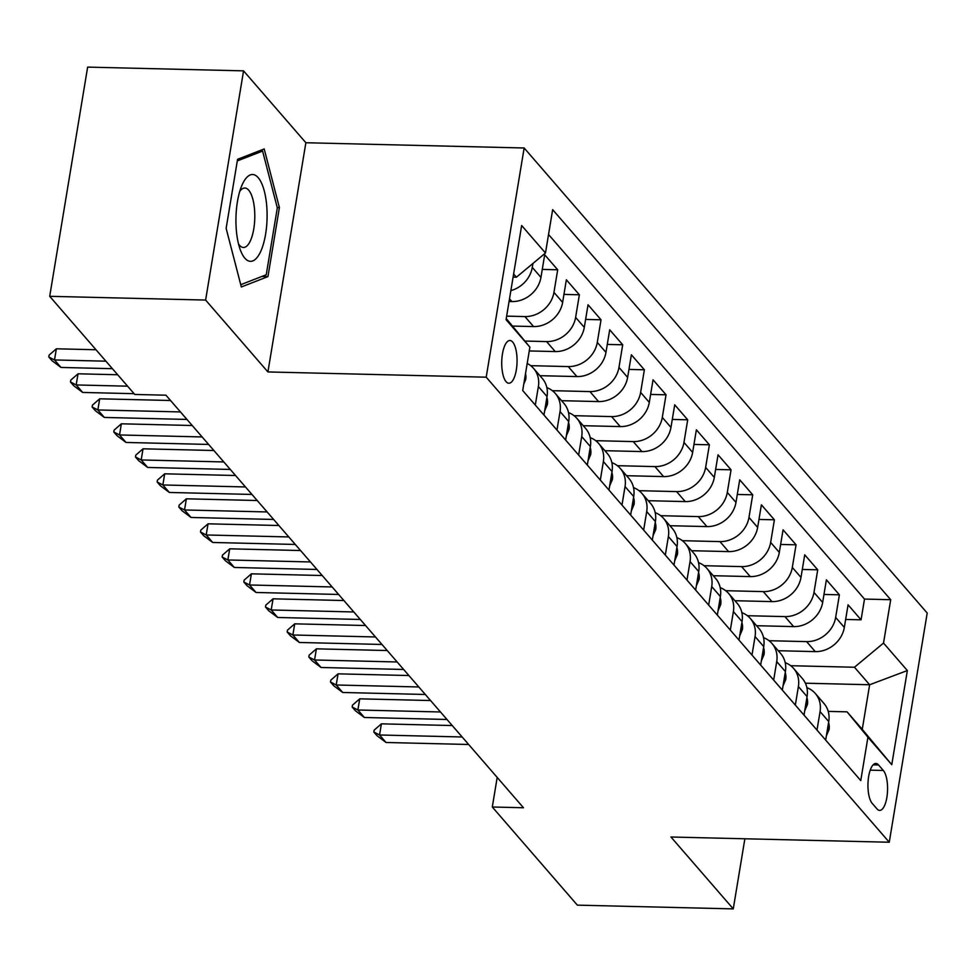 <?xml version="1.0" encoding="UTF-8"?>
<svg xmlns="http://www.w3.org/2000/svg" width="976" height="976" viewBox="0 0 976 976"><rect width="100%" height="100%" fill="white"/><g stroke="black" fill="none" stroke-linecap="round" stroke-linejoin="round"><path stroke-width="1.46" d="M506.105 381.701A21.387 7.662 91.4 0 0 508.874 383.251A21.387 7.662 91.4 0 0 516.816 366.037A21.387 7.662 91.4 0 0 512.668 342.051A21.387 7.662 91.4 0 0 509.899 340.502A21.387 7.662 91.4 0 0 501.969 357.716A21.387 7.662 91.4 0 0 506.105 381.701M243.561 70.858L205.619 300.059L267.924 371.941L305.866 142.74L243.561 70.858L87.645 67.112L49.703 296.314L134.749 394.45L165.944 395.195L523.478 807.75L492.294 807.006L577.353 905.142L733.269 908.888L744.871 838.774M305.866 142.74L524.149 147.986L927.2 613.05L889.258 842.239L486.207 377.187L524.149 147.986M778.262 650.724L815.277 651.614A26.73 23.217 -40.9 0 0 844.325 627.434L848.071 604.827L861.064 619.821L845.643 619.455M769.051 640.707L806.603 641.61A26.73 23.217 -40.9 0 0 835.651 617.43L839.397 594.823L823.976 594.445M839.397 594.823L826.391 579.817L822.658 602.424A26.73 23.217 -40.9 0 1 793.61 626.604L756.583 625.714M734.916 600.716L771.931 601.606A26.73 23.217 -40.9 0 0 800.979 577.426L804.724 554.819L817.729 569.813L802.309 569.447M713.249 575.706L750.263 576.596A26.73 23.217 -40.9 0 0 779.312 552.428L783.057 529.809L796.062 544.815L780.641 544.449M691.581 550.708L728.596 551.599A26.73 23.217 -40.9 0 0 757.644 527.418L761.39 504.812L774.395 519.805L758.962 519.439M669.914 525.71L706.929 526.589A26.73 23.217 -40.9 0 0 735.977 502.42L739.723 479.802L752.716 494.808L737.295 494.442M648.247 500.7L685.262 501.591A26.73 23.217 -40.9 0 0 714.31 477.41L718.055 454.804L731.048 469.81L715.628 469.432M626.58 475.702L663.595 476.593A26.73 23.217 -40.9 0 0 692.643 452.413L696.376 429.794L709.381 444.8L693.96 444.434M604.9 450.692L641.915 451.583A26.73 23.217 -40.9 0 0 670.963 427.403L674.709 404.796L687.714 419.802L672.293 419.424M583.233 425.695L620.248 426.585A26.73 23.217 -40.9 0 0 649.296 402.405L653.042 379.798L666.047 394.792L650.626 394.426M561.566 400.685L598.581 401.575A26.73 23.217 -40.9 0 0 627.629 377.395L631.374 354.788L644.38 369.794L628.947 369.416M539.899 375.687L576.914 376.577A26.73 23.217 -40.9 0 0 605.962 352.397L609.707 329.79L622.7 344.784L607.279 344.418M529.26 350.945L555.246 351.567A26.73 23.217 -40.9 0 0 584.295 327.387L588.04 304.78L601.033 319.786L585.612 319.42M512.559 326.069L533.579 326.57A26.73 23.217 -40.9 0 0 562.627 302.389L566.361 279.783L579.366 294.776L563.945 294.41M509.057 301.499L511.9 301.56A26.73 23.217 -40.9 0 0 540.948 277.391L544.693 254.773L557.699 269.779L542.278 269.413M883.329 770.479L878.559 764.977A20.716 7.418 91.4 0 0 875.887 763.476A20.716 7.418 91.4 0 0 868.189 780.141A20.716 7.418 91.4 0 0 872.202 803.382L876.973 808.884A20.716 7.418 91.4 0 0 879.657 810.385A20.716 7.418 91.4 0 0 887.343 793.72A20.716 7.418 91.4 0 0 883.329 770.479L870.214 770.162M506.239 318.554L529.895 347.163L522.709 390.534L860.759 780.58L867.932 737.222L847.083 711.846L828.221 711.394M529.895 347.163L506.056 319.664L521.648 225.505L545.474 253.016L552.66 209.657L890.698 599.703L883.524 643.062L907.351 670.561L891.771 764.72L867.932 737.222M506.642 316.126L524.905 316.566L533.579 326.57M524.868 341.051L546.572 341.576L555.246 351.567M530.688 365.671L568.239 366.573L576.914 376.577M552.355 390.681L589.919 391.571L598.581 401.575M574.022 415.678L611.586 416.581L620.248 426.585M595.689 440.676L633.253 441.579L641.915 451.583M617.369 465.686L654.92 466.589L663.595 476.593M639.036 490.684L676.588 491.587L685.262 501.591M660.703 515.694L698.255 516.597L706.929 526.589M682.37 540.692L719.934 541.595L728.596 551.599M704.038 565.702L741.601 566.605L750.263 576.596M725.705 590.7L763.269 591.602L771.931 601.606M747.372 615.71L784.936 616.6L793.61 626.604M861.064 619.821L864.504 599.069L548.549 234.496M532.933 263.447L532.286 267.387A26.73 23.217 139.1 0 1 510.863 290.616M557.699 269.779L553.953 292.385A26.73 23.217 139.1 0 1 524.905 316.566M579.366 294.776L575.62 317.395A26.73 23.217 139.1 0 1 546.572 341.576M601.033 319.786L597.288 342.393A26.73 23.217 139.1 0 1 568.239 366.573M622.7 344.784L618.967 367.403A26.73 23.217 139.1 0 1 589.919 391.571M644.38 369.794L640.634 392.401A26.73 23.217 139.1 0 1 611.586 416.581M666.047 394.792L662.301 417.399A26.73 23.217 139.1 0 1 633.253 441.579M687.714 419.802L683.969 442.409A26.73 23.217 139.1 0 1 654.92 466.589M709.381 444.8L705.636 467.406A26.73 23.217 139.1 0 1 676.588 491.587M731.048 469.81L727.303 492.416A26.73 23.217 139.1 0 1 698.255 516.597M752.716 494.808L748.982 517.414A26.73 23.217 139.1 0 1 719.934 541.595M774.395 519.805L770.65 542.424A26.73 23.217 139.1 0 1 741.601 566.605M796.062 544.815L792.317 567.422A26.73 23.217 139.1 0 1 763.269 591.602M817.729 569.813L813.984 592.432A26.73 23.217 139.1 0 1 784.936 616.6M816.997 730.097L820.072 711.589A26.73 23.217 -40.9 0 0 815.314 693.485A26.73 23.217 -40.9 0 0 806.884 687.665M825.672 740.101L828.734 721.581A26.73 23.217 -40.9 0 0 823.988 703.489L815.314 693.485M804.004 715.091L807.067 696.583A26.73 23.217 -40.9 0 0 802.321 678.479L793.647 668.475A26.73 23.217 139.1 0 1 798.392 686.579L795.33 705.099M782.337 690.093L785.399 671.586A26.73 23.217 -40.9 0 0 780.641 653.481L771.979 643.477A26.73 23.217 139.1 0 1 776.725 661.582L773.663 680.089M760.658 665.095L763.732 646.576A26.73 23.217 -40.9 0 0 758.974 628.471L750.312 618.467A26.73 23.217 139.1 0 1 755.058 636.572L751.996 655.091M738.991 640.085L742.053 621.578A26.73 23.217 -40.9 0 0 737.307 603.473L728.645 593.469A26.73 23.217 139.1 0 1 733.391 611.574L730.329 630.081M717.323 615.087L720.386 596.568A26.73 23.217 -40.9 0 0 715.64 578.463L706.966 568.471A26.73 23.217 139.1 0 1 711.724 586.564L708.661 605.083M695.656 590.077L698.718 571.57A26.73 23.217 -40.9 0 0 693.973 553.465L685.298 543.461A26.73 23.217 139.1 0 1 690.056 561.566L686.982 580.073M673.989 565.08L677.051 546.56A26.73 23.217 -40.9 0 0 672.305 528.455L663.631 518.463A26.73 23.217 139.1 0 1 668.377 536.568L665.315 555.076M652.322 540.07L655.384 521.562A26.73 23.217 -40.9 0 0 650.626 503.457L641.964 493.453A26.73 23.217 139.1 0 1 646.71 511.558L643.648 530.066M630.642 515.072L633.717 496.552A26.73 23.217 -40.9 0 0 628.959 478.46L620.297 468.456A26.73 23.217 139.1 0 1 625.043 486.56L621.98 505.068M608.975 490.062L612.037 471.554A26.73 23.217 -40.9 0 0 607.292 453.45L598.63 443.446A26.73 23.217 139.1 0 1 603.375 461.55L600.313 480.07M587.308 465.064L590.37 446.557A26.73 23.217 -40.9 0 0 585.624 428.452L576.95 418.448A26.73 23.217 139.1 0 1 581.708 436.553L578.646 455.06M565.641 440.054L568.703 421.547A26.73 23.217 -40.9 0 0 563.957 403.442L555.283 393.438A26.73 23.217 139.1 0 1 560.041 411.543L556.967 430.062M543.974 415.056L547.036 396.549A26.73 23.217 -40.9 0 0 542.29 378.444L533.616 368.44A26.73 23.217 139.1 0 1 538.374 386.545L535.299 405.052M847.083 711.846L862.259 729.34L869.64 684.749L854.464 667.242L883.524 643.062M805.371 683.2L869.64 684.749L907.351 670.561M790.719 665.705L854.464 667.242M205.619 300.059L49.703 296.314M267.924 371.941L486.207 377.187M889.258 842.239L670.963 837.005L733.269 908.888M497.199 777.421L492.294 807.006M513.095 277.111L516.426 277.196L513.62 273.951M864.504 599.069L890.698 599.703M785.204 662.655A26.73 23.217 139.1 0 1 793.647 668.475M763.537 637.657A26.73 23.217 139.1 0 1 771.979 643.477M741.87 612.647A26.73 23.217 139.1 0 1 750.312 618.467M720.203 587.65A26.73 23.217 139.1 0 1 728.645 593.469M698.535 562.64A26.73 23.217 139.1 0 1 706.966 568.471M676.868 537.642A26.73 23.217 139.1 0 1 685.298 543.461M655.189 512.644A26.73 23.217 139.1 0 1 663.631 518.463M633.522 487.634A26.73 23.217 139.1 0 1 641.964 493.453M611.854 462.636A26.73 23.217 139.1 0 1 620.297 468.456M590.187 437.626A26.73 23.217 139.1 0 1 598.63 443.446M568.52 412.628A26.73 23.217 139.1 0 1 576.95 418.448M546.853 387.618A26.73 23.217 139.1 0 1 555.283 393.438M527.186 363.487A26.73 23.217 139.1 0 1 533.616 368.44M545.474 253.016L516.426 277.196M862.259 729.34L891.771 764.72M226.139 228.347L241.34 286.981L267.961 276.598L279.392 207.583L264.191 148.938L237.571 159.32L226.139 228.347M277.221 207.522L279.392 207.583M261.861 276.452L267.961 276.598M826.367 735.867L829.1 729.462A17.702 15.384 -40.9 0 0 828.575 722.557M468.651 744.481L386.057 742.492L377.09 735.782L373.832 732.024L379.554 734.989L381.396 723.838L452.242 725.546M386.057 742.492L379.554 734.989L462.148 736.978M373.832 732.024L374.15 730.17L381.396 723.838M260.385 252.137A43.432 15.555 91.4 0 0 264.337 191.186A43.432 15.555 91.4 0 0 242.658 183.72A43.432 15.555 91.4 0 0 241.963 185.233A43.432 15.555 91.4 0 0 240.413 250.137A43.432 15.555 91.4 0 0 260.385 252.137M238.498 243.866A29.731 10.651 91.4 0 0 243.427 247.477A29.731 10.651 91.4 0 0 250.21 241.17A29.731 10.651 91.4 0 0 254.419 208.193A29.731 10.651 91.4 0 0 244.854 188.026A29.731 10.651 91.4 0 0 239.754 191.406M237.302 160.918L262.593 151.06L277.318 207.876L266.241 274.744L240.743 284.699M258.994 150.963L262.593 151.06M804.7 710.87L807.433 704.465A17.702 15.384 -40.9 0 0 806.908 697.547M446.971 719.471L364.377 717.494L355.423 710.772L352.165 707.027L357.887 709.991L359.729 698.84L430.562 700.536M364.377 717.494L357.887 709.991L440.481 711.98M352.165 707.027L352.482 705.172L359.729 698.84M783.033 685.86L785.765 679.455A17.702 15.384 -40.9 0 0 785.241 672.549M425.304 694.473L342.71 692.484L333.755 685.774L330.498 682.017L336.208 684.993L338.062 673.843L408.895 675.538M342.71 692.484L336.208 684.993L418.802 686.97M330.498 682.017L330.803 680.162L338.062 673.843M761.365 660.862L764.086 654.457A17.702 15.384 -40.9 0 0 763.561 647.539M403.637 669.463L321.043 667.486L312.076 660.764L308.831 657.019L314.54 659.983L316.395 648.833L387.228 650.541M321.043 667.486L314.54 659.983L397.134 661.972M308.831 657.019L309.136 655.164L316.395 648.833M739.698 635.852L742.419 629.447A17.702 15.384 -40.9 0 0 741.894 622.542M381.97 644.465L299.376 642.476L290.409 635.766L287.164 632.021L292.873 634.986L294.715 623.835L365.561 625.531M299.376 642.476L292.873 634.986L375.467 636.962M287.164 632.021L287.469 630.154L294.715 623.835M718.019 610.854L720.752 604.449A17.702 15.384 -40.9 0 0 720.227 597.544M360.303 619.467L277.709 617.479L268.742 610.769L265.496 607.011L271.206 609.976L273.048 598.825L343.894 600.533M277.709 617.479L271.206 609.976L353.8 611.964M265.496 607.011L265.801 605.157L273.048 598.825M696.352 585.844L699.084 579.439A17.702 15.384 -40.9 0 0 698.56 572.534M338.635 594.457L256.041 592.481L247.074 585.759L243.817 582.013L249.539 584.978L251.381 573.827L322.226 575.523M256.041 592.481L249.539 584.978L332.133 586.954M243.817 582.013L244.134 580.147L251.381 573.827M674.684 560.846L677.417 554.441A17.702 15.384 -40.9 0 0 676.893 547.536M316.956 569.459L234.362 567.471L225.407 560.761L222.15 557.003L227.872 559.968L229.714 548.817L300.547 550.525M234.362 567.471L227.872 559.968L310.466 561.956M222.15 557.003L222.467 555.149L229.714 548.817M653.017 535.848L655.75 529.443A17.702 15.384 -40.9 0 0 655.225 522.526M295.289 544.449L212.695 542.473L203.74 535.751L200.483 532.005L206.192 534.97L208.047 523.819L278.88 525.515M212.695 542.473L206.192 534.97L288.786 536.946M200.483 532.005L200.788 530.139L208.047 523.819M631.35 510.838L634.083 504.433A17.702 15.384 -40.9 0 0 633.558 497.528M273.622 519.452L191.028 517.463L182.061 510.753L178.815 506.995L184.525 509.96L186.379 498.809L257.213 500.517M191.028 517.463L184.525 509.96L267.119 511.949M178.815 506.995L179.12 505.141L186.379 498.809M609.683 485.841L612.403 479.436A17.702 15.384 -40.9 0 0 611.879 472.518M251.954 494.442L169.36 492.465L160.393 485.743L157.148 481.998L162.858 484.962L164.7 473.811L235.545 475.507M169.36 492.465L162.858 484.962L245.452 486.951M157.148 481.998L157.453 480.143L164.7 473.811M588.016 460.831L590.736 454.426A17.702 15.384 -40.9 0 0 590.212 447.52M230.287 469.444L147.693 467.455L138.726 460.745L135.481 456.988L141.191 459.952L143.033 448.814L213.878 450.509M147.693 467.455L141.191 459.952L223.785 461.941M135.481 456.988L135.786 455.133L143.033 448.814M566.336 435.833L569.069 429.428A17.702 15.384 -40.9 0 0 568.544 422.51M208.62 444.434L126.026 442.457L117.059 435.735L113.802 431.99L119.523 434.954L121.366 423.804L192.211 425.512M126.026 442.457L119.523 434.954L202.117 436.943M113.802 431.99L114.119 430.135L121.366 423.804M544.669 410.823L547.402 404.418A17.702 15.384 -40.9 0 0 546.877 397.513M186.941 419.436L104.359 417.447L95.392 410.737L92.134 406.992L97.856 409.957L99.698 398.806L170.544 400.502M104.359 417.447L97.856 409.957L180.45 411.933M92.134 406.992L92.452 405.125L99.698 398.806M523.807 383.946L525.735 379.42A17.702 15.384 -40.9 0 0 525.515 373.613M134.09 393.682L82.679 392.45L73.725 385.74L70.467 381.982L76.177 384.947L78.031 373.796L117.681 374.747M82.679 392.45L76.177 384.947L127.588 386.179M70.467 381.982L70.772 380.128L78.031 373.796M112.423 368.684L61.012 367.452L52.045 360.73L48.8 356.984L54.51 359.949L56.364 348.798L96.014 349.75M61.012 367.452L54.51 359.949L105.92 361.181M48.8 356.984L49.105 355.118L56.364 348.798M509.509 298.802L511.9 301.56M806.603 641.61L815.277 651.614M835.651 617.43L844.325 627.434M532.286 267.387L540.948 277.391M553.953 292.385L562.627 302.389M575.62 317.395L584.295 327.387M597.288 342.393L605.962 352.397M618.967 367.403L627.629 377.395M640.634 392.401L649.296 402.405M662.301 417.399L670.963 427.403M683.969 442.409L692.643 452.413M705.636 467.406L714.31 477.41M727.303 492.416L735.977 502.42M748.982 517.414L757.644 527.418M770.65 542.424L779.312 552.428M792.317 567.422L800.979 577.426M813.984 592.432L822.658 602.424M820.072 711.589L828.734 721.581M798.392 686.579L807.067 696.583M776.725 661.582L785.399 671.586M755.058 636.572L763.732 646.576M733.391 611.574L742.053 621.578M711.724 586.564L720.386 596.568M690.056 561.566L698.718 571.57M668.377 536.568L677.051 546.56M646.71 511.558L655.384 521.562M625.043 486.56L633.717 496.552M603.375 461.55L612.037 471.554M581.708 436.553L590.37 446.557M560.041 411.543L568.703 421.547M538.374 386.545L547.036 396.549M873.13 764.842L878.559 764.977M827.648 728.157L829.002 729.706M805.981 703.147L807.323 704.709M784.314 678.149L785.656 679.711M762.634 653.139L763.988 654.701M740.967 628.141L742.321 629.703M719.3 603.144L720.654 604.693M697.633 578.134L698.987 579.695M675.965 553.136L677.307 554.685M654.298 528.126L655.64 529.687M632.631 503.128L633.973 504.677M610.952 478.118L612.306 479.68M589.284 453.12L590.639 454.682M567.617 428.11L568.971 429.672M545.95 403.112L547.292 404.674M524.685 378.578L525.625 379.664"/></g></svg>
